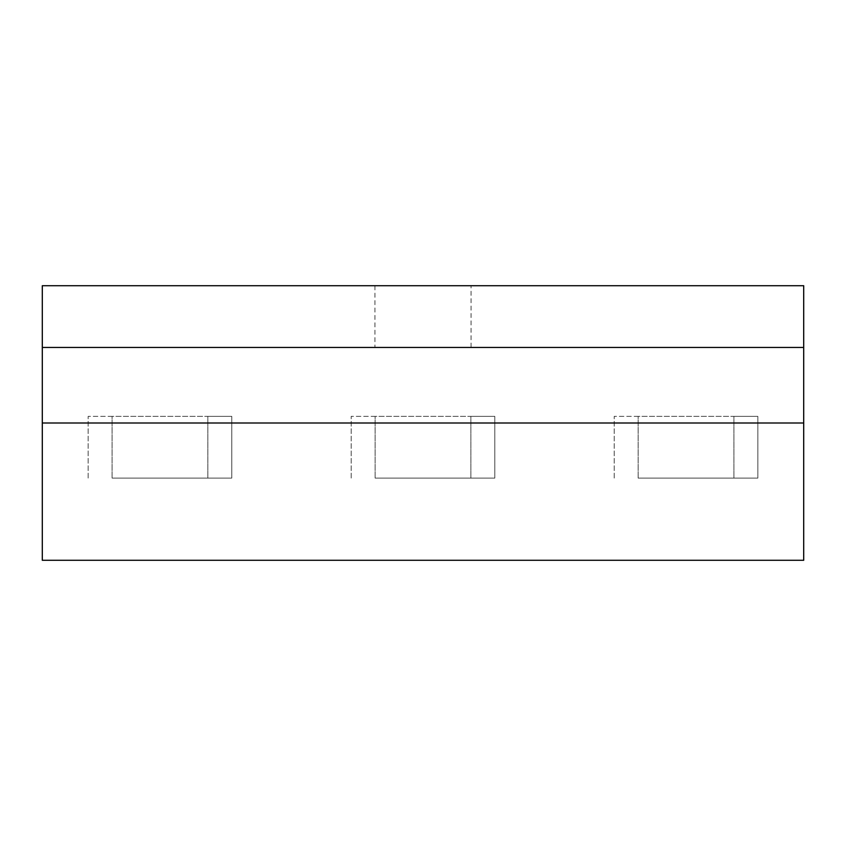 <?xml version="1.0" encoding="UTF-8"?>
<svg xmlns="http://www.w3.org/2000/svg" width="846" height="846" viewBox="0 0 846 846"><rect width="100%" height="100%" fill="white"/><g stroke="black" fill="none" stroke-linecap="round" stroke-linejoin="round"><path stroke-width="0.63" stroke-dasharray="4.23 3.17" d="M42.3 347.442L42.3 285.715L803.7 285.715L803.7 560.285L42.3 560.285L42.3 285.715L803.7 285.715L42.3 285.715L42.3 347.442L803.7 347.442M471.063 347.442L374.937 347.442L471.063 347.442L471.063 285.715L374.937 285.715L471.063 285.715M112.095 478.085L112.095 416.369L207.852 416.369L207.852 478.085L207.852 416.369L231.783 416.369L231.783 478.085L112.095 478.085L112.095 416.369L88.153 416.369L231.783 416.369L231.783 478.085L112.095 478.085M88.153 478.085L88.153 416.369L88.153 478.085M375.127 478.085L375.127 416.369L470.873 416.369L470.873 478.085L470.873 416.369L494.815 416.369L494.815 478.085L375.127 478.085L375.127 416.369L351.185 416.369L494.815 416.369L494.815 478.085L375.127 478.085M351.185 478.085L351.185 416.369L351.185 478.085M638.148 478.085L638.148 416.369L733.905 416.369L733.905 478.085L733.905 416.369L757.847 416.369L757.847 478.085L638.148 478.085L638.148 416.369L614.217 416.369L757.847 416.369L757.847 478.085L638.148 478.085M614.217 478.085L614.217 416.369L614.217 478.085M374.937 285.715L374.937 347.442"/><path stroke-width="1.27" d="M42.3 347.442L42.3 285.715L803.7 285.715L803.7 347.442L42.3 347.442L42.3 423L803.7 423L803.7 347.442M803.7 423L803.7 560.285L42.3 560.285L42.3 423"/></g></svg>
